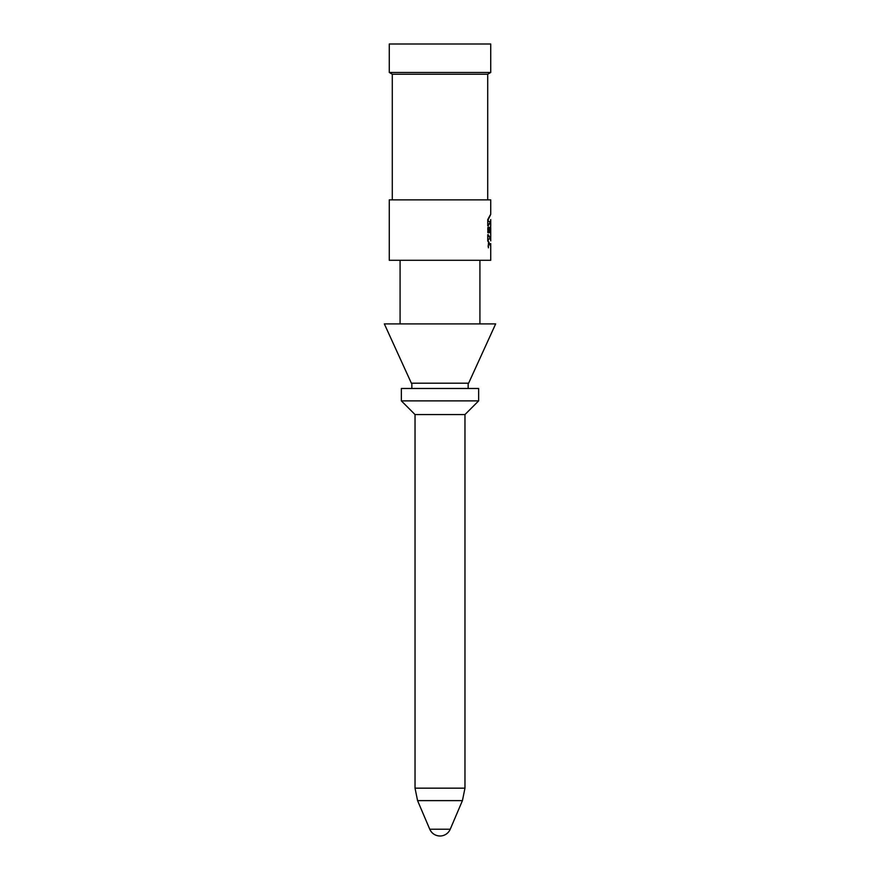 <?xml version="1.0" encoding="UTF-8"?>
<svg xmlns="http://www.w3.org/2000/svg" width="880" height="880" viewBox="0 0 880 880"><rect width="100%" height="100%" fill="white"/><g stroke="black" fill="none" stroke-linecap="round" stroke-linejoin="round"><path stroke-width="1.32" d="M487.74 221.529L490.732 221.529L490.611 231.407M490.732 229.427L490.732 238.953L487.74 238.964M488.213 238.964L488.213 240.911C491.645 247.83 491.491 247.83 487.74 240.911L487.74 234.696C491.513 240.339 491.667 240.339 488.213 234.696M490.732 246.136L490.732 260.293L389.268 260.293L389.268 199.859L490.732 199.859L490.732 214.335M488.213 240.911C491.645 247.83 491.491 247.83 487.74 240.911M488.213 221.529L488.213 219.582C491.645 212.652 491.491 212.652 487.74 219.582L487.74 225.797C491.513 220.143 491.667 220.143 488.213 225.797M488.213 219.582C491.645 212.652 491.491 212.652 487.74 219.582M488.4 243.54L488.4 247.819L488.4 243.54M490.545 232.716L490.402 227.282L490.545 232.716M490.259 232.716L490.259 227.282L490.039 230.318L489.379 227.282L489.379 232.716L489.687 229.757L490.259 232.716M487.806 227.678C489.577 224.653 489.599 235.026 487.806 232.485L487.806 231.308C488.862 231.286 489.027 230.417 488.301 228.668L487.806 230.318L487.806 227.678L488.433 227.282M487.806 228.635L488.422 228.635L487.806 228.668M468.149 383.196L468.149 388.476M478.643 388.476L401.357 388.476L401.357 400.873L478.643 400.873L478.643 388.476M401.357 400.873L415.03 414.557L464.97 414.557L478.643 400.873M464.97 414.557L464.97 788.161L415.03 788.161L417.571 800.624L462.429 800.624L464.97 788.161M450.241 829.224L429.759 829.224C431.816 833.536 435.237 835.791 440 836A11.132 11.132 0 0 0 450.241 829.224L462.429 800.624M440 323.906L495.66 323.906L468.622 383.196L411.378 383.196L384.34 323.906L440 323.906M392.293 74.217L487.707 74.217L490.732 72.468L389.268 72.468L392.293 74.217L392.293 199.859M490.732 72.468L490.732 44L389.268 44L389.268 72.468M487.707 74.217L487.707 199.859M479.919 260.293L479.919 323.906M490.732 232.716L490.677 227.282M488.4 243.87L488.389 247.489L488.4 243.87M488.29 245.498L488.345 246.818M488.158 245.828L488.158 246.488M490.732 230.318L490.732 227.678L490.732 230.318M490.732 240.911C490.732 247.83 490.732 247.83 490.732 240.911L490.732 234.696C490.732 240.339 490.732 240.339 490.732 234.696M490.732 244.508L490.732 246.818L490.732 244.508M490.732 246.488L490.732 245.828L490.732 246.488M490.732 230.252L490.732 231.407L490.732 230.252M490.732 219.582L490.732 225.797L490.732 219.582C490.732 212.652 490.732 212.652 490.732 219.582M490.732 245.685C490.732 252.802 490.732 238.557 490.732 245.685C490.732 251.702 490.732 239.657 490.732 245.685M490.732 225.797C490.732 220.143 490.732 220.143 490.732 225.797M411.851 383.196L411.851 388.476M415.03 414.557L415.03 788.161M440 836A11.132 11.132 0 0 1 429.759 829.224L417.571 800.624M400.081 260.293L400.081 323.906"/></g></svg>
